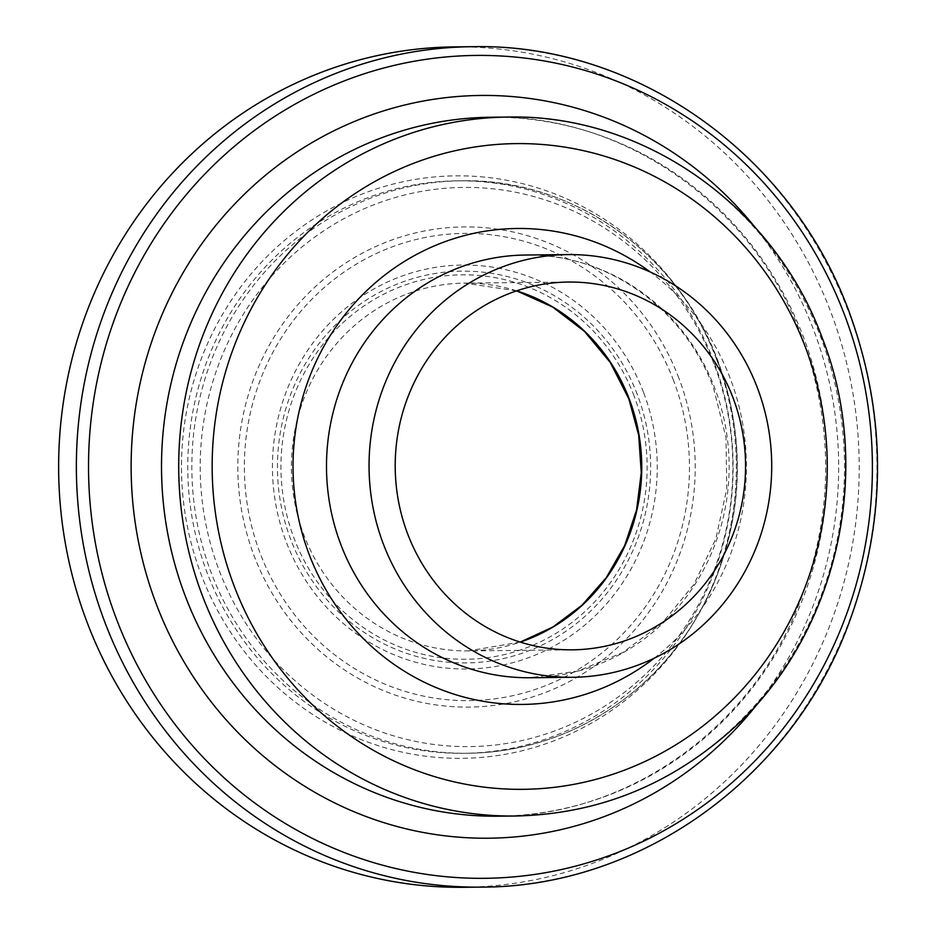 <?xml version="1.0" encoding="UTF-8"?>
<svg xmlns="http://www.w3.org/2000/svg" width="934" height="934" viewBox="0 0 934 934"><rect width="100%" height="100%" fill="white"/><g stroke="black" fill="none" stroke-linecap="round" stroke-linejoin="round"><path stroke-width="0.7" stroke-dasharray="4.67 3.5" d="M713.704 361.271A286.259 272.67 89.4 0 0 457.485 180.834A286.259 272.67 89.4 0 0 187.781 469.895A286.259 272.67 89.4 0 0 463.392 753.318A286.259 272.67 89.4 0 0 713.704 361.271M716.6 359.438A291.245 277.421 89.4 0 0 241.054 286.551A291.245 277.421 89.4 0 0 419.109 755.279A291.245 277.421 89.4 0 0 716.6 359.438M463.252 887.3A420.23 400.289 89.4 0 0 830.711 311.769A420.23 400.289 89.4 0 0 454.578 46.887M516.665 290.836A183.905 175.172 89.4 0 0 464.677 283.119A183.905 175.172 89.4 0 0 291.408 468.821A183.905 175.172 89.4 0 0 468.471 650.905A183.905 175.172 89.4 0 0 520.285 642.113M634.104 395.993A192.229 183.099 89.4 0 0 320.245 347.88A192.229 183.099 89.4 0 0 437.766 657.244A192.229 183.099 89.4 0 0 634.104 395.993M637.362 394.638A195.895 186.602 89.4 0 0 317.502 345.603A195.895 186.602 89.4 0 0 437.264 660.875A195.895 186.602 89.4 0 0 637.362 394.638M643.549 392.373A201.989 192.392 89.4 0 0 313.754 341.821A201.989 192.392 89.4 0 0 437.24 666.899A201.989 192.392 89.4 0 0 643.549 392.373M673.624 380.652A233.64 222.561 89.4 0 0 292.144 322.172A233.64 222.561 89.4 0 0 434.975 698.2A233.64 222.561 89.4 0 0 673.624 380.652M678.936 378.27A240.096 228.702 89.4 0 0 286.913 318.179A240.096 228.702 89.4 0 0 433.703 704.586A240.096 228.702 89.4 0 0 678.936 378.27M713.891 363.665A279.605 266.33 89.4 0 0 257.364 293.696A279.605 266.33 89.4 0 0 428.297 743.674A279.605 266.33 89.4 0 0 713.891 363.665M717.756 361.224A286.259 272.67 89.4 0 0 461.501 180.799A286.259 272.67 89.4 0 0 191.844 469.895A286.259 272.67 89.4 0 0 467.49 753.271A286.259 272.67 89.4 0 0 717.756 361.224M480.987 887.113A420.23 400.289 89.4 0 0 848.446 311.582A420.23 400.289 89.4 0 0 472.312 46.7M760.136 700.453A371.405 353.776 89.4 0 0 813.491 329.55A371.405 353.776 89.4 0 0 755.302 227.627M490.817 117.24C623.935 113.995 753.703 205.153 801.967 337.057C836.339 432.244 833.35 526.064 793.024 618.53C740.464 736.809 621.122 816.328 498.032 816.211A349.503 332.913 89.4 0 0 803.637 337.548A349.503 332.913 89.4 0 0 490.759 117.24M515.218 816.024A349.503 332.913 89.4 0 0 820.823 337.372A349.503 332.913 89.4 0 0 508.003 117.065M654.174 658.213A237.995 226.693 89.4 0 0 730.271 378.503A237.995 226.693 89.4 0 0 650.192 271.981M530.033 677.734A211.364 201.335 89.4 0 0 714.825 388.252A211.364 201.335 89.4 0 0 525.608 255.029M520.226 642.09L468.471 650.905L572.273 649.831M516.595 290.859L464.677 283.119L568.479 282.045M457.485 180.834L461.536 180.787C571.795 178.125 678.691 253.453 718.083 361.33C746.71 440.766 743.546 518.779 708.626 595.378C678.353 657.151 632.913 702.064 572.308 730.131C538.836 745.11 503.881 752.816 467.444 753.271L463.392 753.318M525.644 255.029C605.886 253.056 684.283 308.068 713.483 387.867L725.975 437.439L726.792 488.762L715.864 538.766L693.88 584.462L662.171 623.141L622.698 652.574L577.784 671.102L529.998 677.734"/><path stroke-width="1.4" d="M733.085 397.966A183.905 175.172 89.4 0 0 568.479 282.045A183.905 175.172 89.4 0 0 395.21 467.747A183.905 175.172 89.4 0 0 572.273 649.831A183.905 175.172 89.4 0 0 733.085 397.966M472.312 46.7L454.578 46.887A420.23 400.289 89.4 0 0 58.655 471.226A420.23 400.289 89.4 0 0 463.252 887.3L480.987 887.113C638.587 887.522 789.627 780.112 847.558 626.819C886.985 522.048 887.498 417.043 849.111 311.781C791.25 153.374 634.291 42.789 472.312 46.7A420.23 400.289 89.4 0 0 76.39 471.04A420.23 400.289 89.4 0 0 480.987 887.113M757.381 387.82A211.364 201.335 89.4 0 0 568.199 254.585A211.364 201.335 89.4 0 0 369.058 468.016A211.364 201.335 89.4 0 0 572.565 677.29A211.364 201.335 89.4 0 0 757.381 387.82M520.285 642.113A183.905 175.172 89.4 0 0 629.283 399.04A183.905 175.172 89.4 0 0 516.665 290.836M844.499 314.781A411.474 391.941 89.4 0 0 172.662 211.808A411.474 391.941 89.4 0 0 424.211 874.014A411.474 391.941 89.4 0 0 844.499 314.781M755.302 227.627A371.405 353.776 89.4 0 0 240.073 198.475A371.405 353.776 89.4 0 0 245.595 740.113A371.405 353.776 89.4 0 0 760.136 700.453M490.759 117.24A349.503 332.913 89.4 0 0 161.535 470.211A349.503 332.913 89.4 0 0 498.079 816.199L515.218 816.024C596.371 814.261 667.903 786.078 729.828 731.462C836.502 638.027 875.275 472.102 822.154 337.758C774.076 206.04 643.246 113.808 508.003 117.065A349.503 332.913 89.4 0 0 178.721 469.989A349.503 332.913 89.4 0 0 515.218 816.024M805.365 347.121A322.872 307.543 89.4 0 0 278.192 266.318A322.872 307.543 89.4 0 0 475.581 785.949A322.872 307.543 89.4 0 0 805.365 347.121M650.192 271.981A237.995 226.693 89.4 0 0 349.398 309.212A237.995 226.693 89.4 0 0 352.69 627.193A237.995 226.693 89.4 0 0 654.174 658.213M525.608 255.029A211.364 201.335 89.4 0 0 326.503 468.494A211.364 201.335 89.4 0 0 530.033 677.734M520.226 642.09L552.905 627.006L581.987 605.244L606.271 577.679L624.718 545.479L636.556 509.987L641.273 472.674L638.681 435.127L628.862 398.923L610.276 362.485L584.427 331.348L552.683 307.076L516.595 290.859M490.817 117.24L508.003 117.065M529.998 677.734L572.565 677.29M525.644 255.029L568.199 254.585"/></g></svg>
